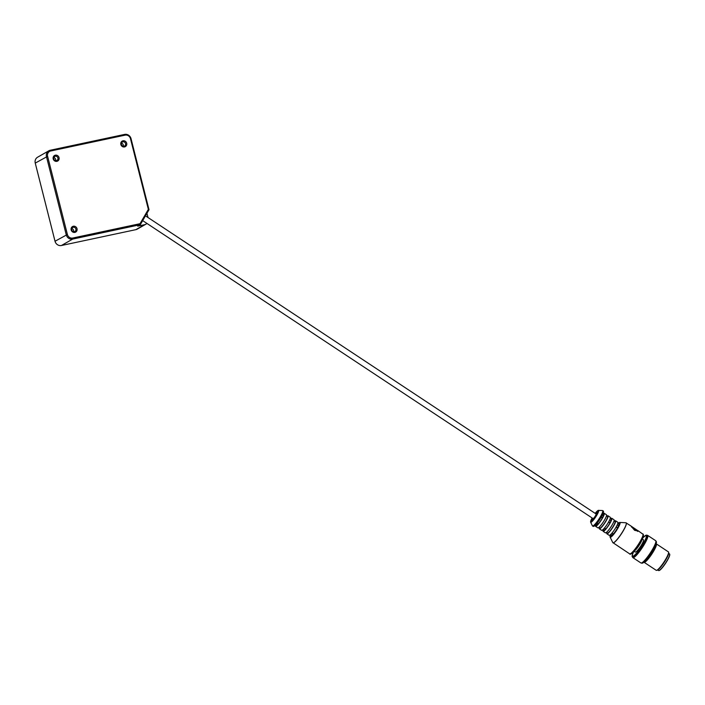 <?xml version="1.0" encoding="UTF-8"?>
<svg xmlns="http://www.w3.org/2000/svg" width="705" height="705" viewBox="0 0 705 705"><rect width="100%" height="100%" fill="white"/><g stroke="black" fill="none" stroke-linecap="round" stroke-linejoin="round"><path stroke-width="1.06" d="M145.459 215.836L596.104 513.98A2.767 0.476 123.5 0 1 595.214 516.166A2.767 0.476 123.5 0 1 593.258 518.545A2.767 0.476 123.5 0 1 593.055 518.589L142.683 220.621M595.575 513.628A4.609 0.784 123.5 0 1 597.117 512.438A4.609 0.784 123.5 0 1 597.179 512.526A4.609 0.784 123.5 0 1 595.073 516.959A4.609 0.784 123.5 0 1 592.033 520.123A4.609 0.784 123.5 0 1 592.526 518.237M633.531 551.989A12.205 2.089 -56.5 0 0 637.849 551.61A12.205 2.089 -56.5 0 0 646.282 535.976A12.205 2.089 -56.5 0 0 642.669 538.171M634.192 551.328L635.311 552.068A7.367 1.26 -56.5 0 0 640.175 547.01A7.367 1.26 -56.5 0 0 643.542 539.915A7.367 1.26 -56.5 0 0 643.445 539.783L642.317 539.034M659.025 570.539A9.764 1.674 -56.5 0 0 659.14 570.53A9.764 1.674 -56.5 0 0 665.599 563.269A9.764 1.674 -56.5 0 0 669.75 554.491A9.764 1.674 -56.5 0 0 669.724 554.386M657.721 569.984L658.558 570.548A9.949 1.701 -56.5 0 0 658.893 570.583A9.949 1.701 -56.5 0 0 665.476 563.189A9.949 1.701 -56.5 0 0 669.706 554.245A9.949 1.701 -56.5 0 0 669.671 554.139A9.949 1.701 -56.5 0 0 669.538 553.954L668.701 553.399M643.973 562.149A11.051 1.895 -56.5 0 0 644.106 562.299L656.214 570.319A11.051 1.895 -56.5 0 0 656.575 570.354L657.192 570.222A10.593 1.815 -56.5 0 0 664.198 562.343A10.593 1.815 -56.5 0 0 668.71 552.817A10.593 1.815 -56.5 0 0 668.675 552.711M656.575 570.354A11.051 1.895 -56.5 0 0 663.89 562.141A11.051 1.895 -56.5 0 0 668.587 552.2A11.051 1.895 -56.5 0 0 668.56 552.086A11.051 1.895 -56.5 0 0 668.41 551.883L656.302 543.863A11.051 1.895 -56.5 0 0 656.108 543.811M644.106 562.299A11.051 1.895 -56.5 0 0 651.394 554.703A11.051 1.895 -56.5 0 0 656.452 544.075A11.051 1.895 -56.5 0 0 656.302 543.863M644.52 561.647A10.593 1.815 -56.5 0 0 651.332 553.839A10.593 1.815 -56.5 0 0 655.861 544.507M644.784 561.383A10.364 1.771 -56.5 0 0 651.305 553.813A10.364 1.771 -56.5 0 0 655.721 544.85M641.418 563.013L641.524 563.084A13.122 2.247 -56.5 0 0 641.709 563.145L642.114 563.189A12.937 2.212 -56.5 0 0 650.777 553.769A12.937 2.212 -56.5 0 0 656.381 541.784A12.937 2.212 -56.5 0 0 656.337 541.687L656.143 541.334A13.122 2.247 -56.5 0 0 656.002 541.184L655.906 541.123M641.709 563.145A13.122 2.247 -56.5 0 0 650.495 553.584A13.122 2.247 -56.5 0 0 656.188 541.431A13.122 2.247 -56.5 0 0 656.143 541.334M641.515 562.987A13.175 2.256 -56.5 0 0 641.629 562.969A13.175 2.256 -56.5 0 0 650.345 553.178A13.175 2.256 -56.5 0 0 655.941 541.334A13.175 2.256 -56.5 0 0 655.914 541.22M632.693 557.241L632.702 557.276A13.36 2.282 -56.5 0 0 632.702 557.276A13.36 2.282 -56.5 0 0 632.914 557.664L640.942 562.969A13.36 2.282 -56.5 0 0 641.383 563.022A13.36 2.282 -56.5 0 0 650.213 553.099A13.36 2.282 -56.5 0 0 655.897 541.087A13.36 2.282 -56.5 0 0 655.861 540.938A13.36 2.282 -56.5 0 0 655.676 540.691L647.657 535.386A13.36 2.282 -56.5 0 0 647.216 535.342A13.36 2.282 -56.5 0 0 647.172 535.342L647.216 535.342A13.175 2.256 -56.5 0 1 647.578 535.685A13.175 2.256 -56.5 0 1 641.25 548.807A13.175 2.256 -56.5 0 1 632.737 557.267M632.914 557.664A13.36 2.282 -56.5 0 0 641.726 548.481A13.36 2.282 -56.5 0 0 647.833 535.633A13.36 2.282 -56.5 0 0 647.657 535.386M633.478 552.033A12.946 2.221 -56.5 0 0 632.235 556.677L632.464 557.038A13.122 2.247 -56.5 0 0 632.588 557.17L632.896 557.373A13.122 2.247 -56.5 0 0 641.55 548.349A13.122 2.247 -56.5 0 0 647.56 535.721A13.122 2.247 -56.5 0 0 647.375 535.483L647.075 535.28A13.122 2.247 -56.5 0 0 646.908 535.218L646.476 535.148A12.946 2.221 -56.5 0 0 642.696 538.109M632.588 557.17A13.122 2.247 -56.5 0 0 641.25 548.155A13.122 2.247 -56.5 0 0 647.252 535.518A13.122 2.247 -56.5 0 0 647.075 535.28M632.235 556.677A12.946 2.221 -56.5 0 0 640.616 548.323A12.946 2.221 -56.5 0 0 646.82 535.447A12.946 2.221 -56.5 0 0 646.476 535.148M633.09 552.42A11.289 1.93 -56.5 0 0 633.301 552.209L635.452 550.05A7.367 1.26 -56.5 0 0 641.638 540.7L642.793 537.88A11.289 1.93 -56.5 0 0 643.383 535.148M617.254 524.89L618.576 525.771A6.909 1.181 -56.5 0 0 618.823 524.044L617.836 523.383M618.576 525.771L617.518 527.957L616.144 527.049M612.002 533.077L613.35 533.967A6.909 1.181 -56.5 0 0 617.518 527.957M610.213 534.91L611.2 535.562A6.909 1.181 -56.5 0 0 611.975 535.298L613.042 533.764M611.975 535.298L610.715 534.469M603.101 530.204A7.826 1.339 -56.5 0 0 603.119 531.323A7.826 1.339 -56.5 0 0 608.283 525.948A7.826 1.339 -56.5 0 0 611.87 518.413A7.826 1.339 -56.5 0 0 611.764 518.263A7.826 1.339 -56.5 0 0 610.724 518.686M609.693 519.885L611.015 520.757A6.909 1.181 -56.5 0 0 611.253 519.03L610.266 518.378M611.015 520.757L609.948 522.951L608.574 522.044M604.432 528.063L605.78 528.962A6.909 1.181 -56.5 0 0 609.948 522.951M602.643 529.904L603.63 530.557A6.909 1.181 -56.5 0 0 604.405 530.292L605.472 528.75M604.405 530.292L603.145 529.455M606.89 532.716A7.826 1.339 -56.5 0 0 606.908 533.826L609.173 535.333A7.826 1.339 -56.5 0 0 614.337 529.948A7.826 1.339 -56.5 0 0 617.924 522.414A7.826 1.339 -56.5 0 0 617.818 522.273L615.544 520.766A7.826 1.339 -56.5 0 0 614.513 521.189M599.321 527.701A7.826 1.339 -56.5 0 0 599.338 528.821L601.612 530.319A7.826 1.339 -56.5 0 0 606.776 524.943A7.826 1.339 -56.5 0 0 610.354 517.408A7.826 1.339 -56.5 0 0 610.248 517.267L607.974 515.76A7.826 1.339 -56.5 0 0 606.943 516.183M616.276 526.811L617.36 527.525M608.715 521.806L609.79 522.52M595.54 525.199A7.826 1.339 -56.5 0 0 595.558 526.318A7.826 1.339 -56.5 0 0 600.722 520.933A7.826 1.339 -56.5 0 0 604.3 513.399A7.826 1.339 -56.5 0 0 604.194 513.258A7.826 1.339 -56.5 0 0 603.163 513.681M602.343 515.029L603.445 515.752A6.909 1.181 -56.5 0 0 603.683 514.024L603.004 513.575M603.445 515.752L602.378 517.946L601.198 517.162M597.064 523.189L598.21 523.956A6.909 1.181 -56.5 0 0 602.378 517.946M595.381 525.102L596.06 525.551A6.909 1.181 -56.5 0 0 596.835 525.287L597.902 523.745M596.835 525.287L595.84 524.626M601.33 516.924L602.22 517.514M631.521 527.058A4.609 0.573 -145.3 0 1 633.945 528.486A4.609 0.573 -145.3 0 1 637.734 531.455M634.606 530.31L630.993 526.045L638.58 531.156L634.606 530.31M606.908 533.826A7.826 1.339 -56.5 0 0 612.072 528.45A7.826 1.339 -56.5 0 0 615.65 520.916A7.826 1.339 -56.5 0 0 615.544 520.766M606.423 532.407L607.41 533.059A6.909 1.181 -56.5 0 0 611.966 528.309A6.909 1.181 -56.5 0 0 615.13 521.665A6.909 1.181 -56.5 0 0 615.033 521.541L614.046 520.88M603.119 531.323L605.392 532.83A7.826 1.339 -56.5 0 0 610.556 527.446A7.826 1.339 -56.5 0 0 614.134 519.911A7.826 1.339 -56.5 0 0 614.029 519.77L611.764 518.263M599.338 528.821A7.826 1.339 -56.5 0 0 604.502 523.436A7.826 1.339 -56.5 0 0 608.08 515.91A7.826 1.339 -56.5 0 0 607.974 515.76M598.862 527.402L599.849 528.054A6.909 1.181 -56.5 0 0 604.405 523.304A6.909 1.181 -56.5 0 0 607.56 516.659A6.909 1.181 -56.5 0 0 607.472 516.527L606.485 515.875M595.558 526.318L597.822 527.816A7.826 1.339 -56.5 0 0 602.986 522.44A7.826 1.339 -56.5 0 0 606.573 514.906A7.826 1.339 -56.5 0 0 606.467 514.765L604.194 513.258M592.473 518.21A4.882 0.837 -56.5 0 0 592.041 520.369A4.882 0.837 -56.5 0 0 595.276 516.747A4.882 0.837 -56.5 0 0 597.346 512.35A4.882 0.837 -56.5 0 0 597.338 512.297A4.882 0.837 -56.5 0 0 595.522 513.601M144.499 224.719L135.853 229.654A5.525 5.155 60.3 0 0 137.255 229.125L145.891 224.19A5.525 5.155 -119.7 0 1 144.499 224.719L137.731 226.155L140.321 224.675L149.011 209.72L131.033 138.665A5.525 5.155 60.3 0 0 124.609 134.417L50.205 150.262A5.525 5.155 60.3 0 0 46.477 156.677L66.252 234.835A5.525 5.155 60.3 0 0 72.677 239.083L140.321 224.675L140.031 223.696L72.738 238.034A4.609 4.3 -119.7 0 1 67.389 234.492L47.614 156.334A4.609 4.3 -119.7 0 1 50.716 150.985L125.12 135.14A4.609 4.3 -119.7 0 1 130.478 138.682L148.358 209.367L140.031 223.696M48.812 150.799L37.585 157.215A5.525 5.155 60.3 0 0 35.25 163.093L47.614 156.334M67.389 234.492L55.025 241.251L35.25 163.093M55.025 241.251A5.525 5.155 60.3 0 0 61.45 245.499L72.677 239.083L72.738 238.034M135.853 229.654L61.45 245.499M148.358 209.367L149.011 209.72M146.948 213.28L148.024 217.528M73.32 226.243A3.19 2.97 60.3 0 0 71.954 231.39A3.19 2.97 60.3 0 0 77.021 230.315A3.19 2.97 60.3 0 0 73.32 226.243M55.342 155.188A3.19 2.97 60.3 0 0 53.977 160.335A3.19 2.97 60.3 0 0 59.044 159.26A3.19 2.97 60.3 0 0 55.342 155.188M122.987 140.788A3.19 2.97 60.3 0 0 121.621 145.935A3.19 2.97 60.3 0 0 126.688 144.851A3.19 2.97 60.3 0 0 122.987 140.788M146.904 223.415A5.525 5.155 -119.7 0 1 145.891 224.19M122.926 141.837A2.265 2.115 -119.7 0 1 124.6 145.988A2.265 2.115 -119.7 0 1 121.639 145.071A2.265 2.115 -119.7 0 1 122.926 141.837M123.199 146.208A2.265 2.115 60.3 0 0 121.454 143.15M73.258 227.301A2.265 2.115 -119.7 0 1 74.933 231.451A2.265 2.115 -119.7 0 1 71.981 230.526A2.265 2.115 -119.7 0 1 73.258 227.301M73.531 231.672A2.265 2.115 60.3 0 0 71.787 228.605M55.281 156.246A2.265 2.115 -119.7 0 1 56.955 160.396A2.265 2.115 -119.7 0 1 53.994 159.471A2.265 2.115 -119.7 0 1 55.281 156.246M55.554 160.617A2.265 2.115 60.3 0 0 53.809 157.55M610.063 536.54A8.839 1.516 -56.5 0 0 610.107 537.104L610.442 535.06A8.68 1.489 -56.5 0 0 614.346 533.297A8.68 1.489 -56.5 0 0 619.915 522.722A8.68 1.489 -56.5 0 0 618.073 523.542L619.81 522.44A8.839 1.516 -56.5 0 0 619.281 522.616M593.566 526.362A9.024 1.542 -56.5 0 0 599.629 519.673A9.024 1.542 -56.5 0 0 603.462 511.425M642.881 533.879A11.976 2.053 -56.5 0 1 643.039 534.099A11.976 2.053 -56.5 0 1 637.558 545.626A11.976 2.053 -56.5 0 1 629.662 553.857C629.873 554.712 631.09 554.165 633.301 552.209A11.289 1.93 -56.5 0 0 642.793 537.88L643.383 534.54L638.21 530.795M612.883 542.718A11.976 2.053 -56.5 0 0 612.989 542.815A11.976 2.053 -56.5 0 0 620.885 534.593A11.976 2.053 -56.5 0 0 626.357 523.066A11.976 2.053 -56.5 0 0 626.199 522.846A11.976 2.053 -56.5 0 0 626.066 522.793M625.908 522.758L619.81 522.44A8.839 1.516 -56.5 0 1 620.083 522.643A8.839 1.516 -56.5 0 1 615.791 531.517A8.839 1.516 -56.5 0 1 610.107 537.104L612.786 542.586A11.95 2.044 -56.5 0 0 620.471 535.033A11.95 2.044 -56.5 0 0 626.269 523.039A11.95 2.044 -56.5 0 0 625.908 522.758L631.054 526.062M603.418 511.178A9.209 1.577 -56.5 0 0 603.295 511.002L602.775 514.13C600.316 519.1 597.54 523.039 594.438 525.948L593.125 526.371A9.209 1.577 -56.5 0 0 599.206 520.034A9.209 1.577 -56.5 0 0 603.418 511.178M592.473 525.904A9.209 1.577 -56.5 0 0 592.561 525.992A9.209 1.577 -56.5 0 0 598.633 519.664A9.209 1.577 -56.5 0 0 602.854 510.799A9.209 1.577 -56.5 0 0 602.722 510.632A9.209 1.577 -56.5 0 0 602.616 510.587M590.596 521.718A7.138 1.225 -56.5 0 0 590.631 522.185L592.394 525.798A9.183 1.569 -56.5 0 0 598.298 519.99A9.183 1.569 -56.5 0 0 602.757 510.772A9.183 1.569 -56.5 0 0 602.475 510.552L603.295 511.002M592.129 517.981L590.631 522.185A7.138 1.225 -56.5 0 0 595.223 517.673A7.138 1.225 -56.5 0 0 598.686 510.508A7.138 1.225 -56.5 0 0 598.466 510.341A7.138 1.225 -56.5 0 0 598.025 510.499M592.138 517.981A6.979 1.199 -56.5 0 0 593.055 520.308A6.979 1.199 -56.5 0 0 598.519 510.596A6.979 1.199 -56.5 0 0 595.187 513.372L598.298 510.358L602.475 510.552M131.033 138.665L130.478 138.682M124.609 134.417L125.12 135.14M50.205 150.262L50.716 150.985M668.71 552.817L668.587 552.2M629.662 553.857L612.786 542.586M593.125 526.371L592.394 525.798"/></g></svg>
